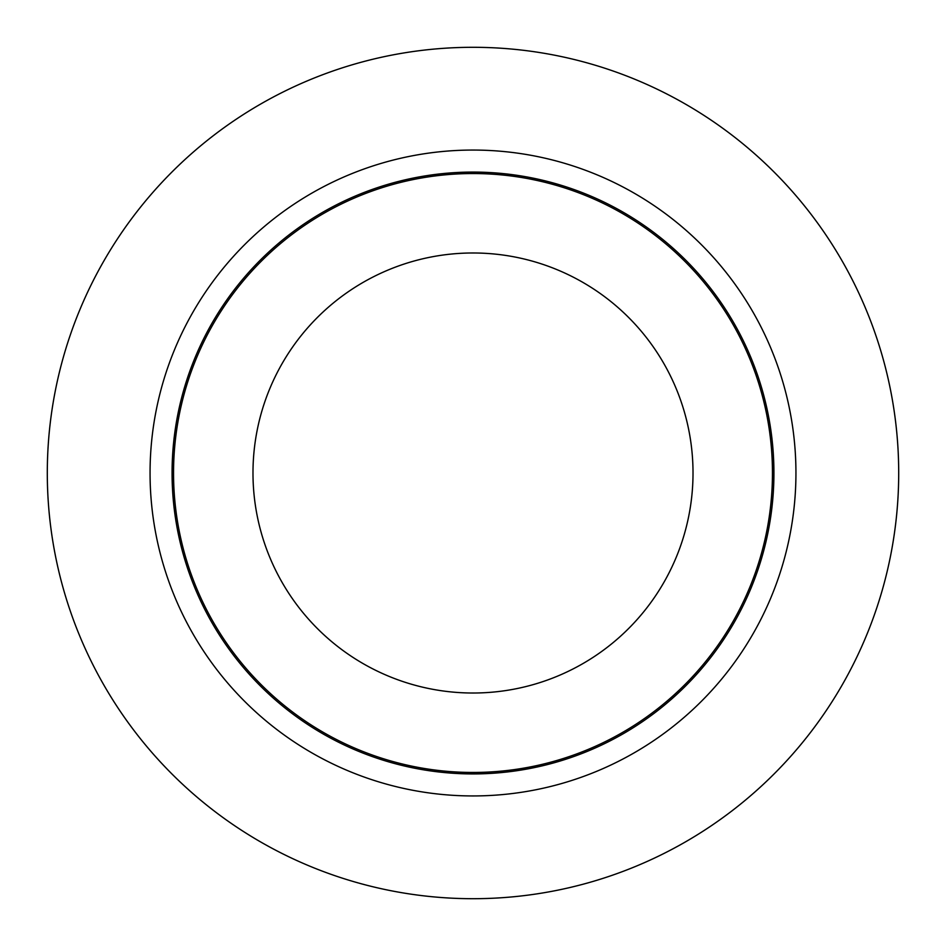 <?xml version="1.0" encoding="UTF-8"?>
<svg xmlns="http://www.w3.org/2000/svg" width="946" height="946" viewBox="0 0 946 946"><rect width="100%" height="100%" fill="white"/><g stroke="black" fill="none" stroke-linecap="round" stroke-linejoin="round"><path stroke-width="1.42" d="M473 47.3A425.7 425.7 0 0 1 898.7 473A425.7 425.7 0 0 1 473 898.7A425.7 425.7 0 0 1 47.3 473A425.7 425.7 0 0 1 473 47.3A425.7 425.7 0 0 0 47.3 473A425.7 425.7 0 0 0 473 898.7M473 795.941A322.941 322.941 0 0 0 795.941 473A322.941 322.941 0 0 0 473 150.059A322.941 322.941 0 0 0 150.059 473A322.941 322.941 0 0 0 473 795.941M473 172.077A300.923 300.923 0 0 0 172.077 473A300.923 300.923 0 0 0 473 773.923A300.923 300.923 0 0 0 773.923 473A300.923 300.923 0 0 0 473 172.077M252.984 473A220.016 220.016 0 0 0 473 693.016A220.016 220.016 0 0 0 693.016 473A220.016 220.016 0 0 0 473 252.984A220.016 220.016 0 0 0 252.984 473M473 173.544A299.456 299.456 0 0 0 173.544 473A299.456 299.456 0 0 0 473 772.456A299.456 299.456 0 0 0 772.456 473A299.456 299.456 0 0 0 473 173.544"/></g></svg>
